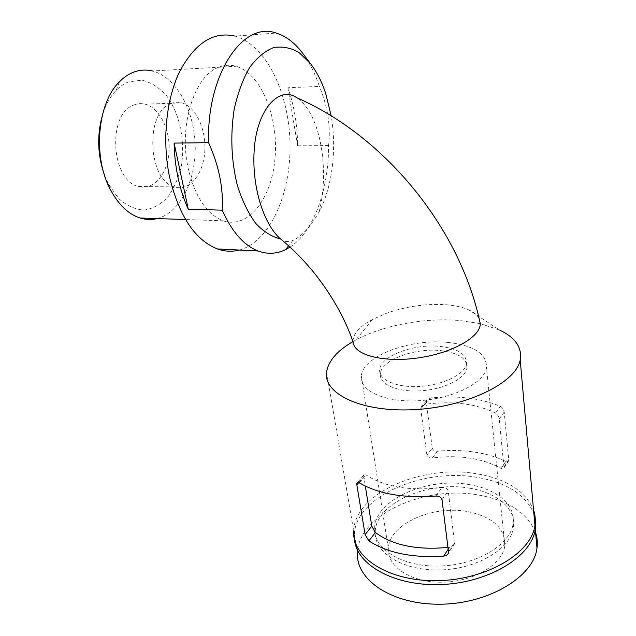 <?xml version="1.0" encoding="UTF-8"?>
<svg xmlns="http://www.w3.org/2000/svg" width="636" height="636" viewBox="0 0 636 636"><rect width="100%" height="100%" fill="white"/><g stroke="black" fill="none" stroke-linecap="round" stroke-linejoin="round"><path stroke-width="0.48" stroke-dasharray="3.18 2.39" d="M426.891 455.058L420.722 408.829L420.984 407.151L425.277 404.234C452.824 400.728 476.245 403.677 495.531 413.098C497.463 414.267 498.703 416.214 499.252 418.949L504.022 467.858C503.593 469.161 502.647 469.384 501.168 468.525C482.207 458.143 459.264 454.613 432.329 457.944C429.483 458.246 427.67 457.284 426.891 455.058L432.265 448.118L426.271 402.222L426.518 400.585L430.612 397.882C443.411 396.586 455.869 396.649 467.977 398.072C480.077 399.535 490.865 402.318 500.341 406.42C502.392 407.493 503.68 409.338 504.197 411.969L508.808 460.528C508.371 461.879 507.369 462.189 505.811 461.458C496.501 456.91 485.912 453.762 474.051 452.013C462.189 450.296 449.994 450.026 437.465 451.218C434.706 451.369 432.973 450.336 432.265 448.118M326.57 372.163L353.688 530.885C354.673 493.361 422.193 464.137 476.507 473.756C506.375 478.821 525.392 490.905 533.564 510M352.94 341.604L355.874 339.974C382.872 325.338 424.323 317.563 459.224 320.465L480.252 323.605M480.315 323.621L499.626 330.068L468.843 309.899C462.118 306.91 453.627 305.137 443.379 304.572C424.204 303.793 405.283 306.671 386.616 313.19L372.354 319.487C359.253 326.673 352.805 334.131 353.028 341.858M280.381 238.826C283.783 241.823 287.973 242.34 292.95 240.376C301.861 236.29 310.614 226.702 319.216 211.621C332.27 187.095 336.913 149.404 331.197 115.911M319.216 211.621C329.289 171.879 321.57 114.981 297.091 97.896M287.909 87.76L297.616 145.835C297.465 125.292 294.23 105.934 287.909 87.76L319.383 86.424C315.225 73.959 309.883 63.21 303.348 54.179M289.976 247.118C313.588 231.909 328.788 189.608 328.566 145.533C330.815 126.166 327.755 106.466 319.383 86.424M218.498 67.352C194.298 75.819 178.517 126.127 188.2 168.468C195.069 196.937 206.74 214.38 223.204 220.803C248.477 229.421 271.93 198.289 275.054 157.768C278.592 117.374 261.34 73.538 235.988 66.271C230.145 64.641 224.317 64.999 218.498 67.352M157.164 218.577C180.147 212.734 196.19 180.29 195.188 145.429C194.37 110.585 176.267 76.956 152.346 70.978L235.988 66.271M104.415 174.9L108.359 183.915L118.614 198.512C126.707 205.651 135.206 209.506 144.11 210.087C152.831 208.727 160.685 204.434 167.689 197.208C173.89 188.574 178.422 178.215 181.3 166.147C185.505 141.2 179.757 113.176 166.219 95.257C158.905 87.291 150.788 82.267 141.868 80.184L128.607 81.885C124.155 83.618 120.005 86.456 116.165 90.392C109.79 97.038 105.043 105.91 101.911 116.992M133.846 105.012C137.583 103.485 141.367 103.207 145.207 104.185C160.049 107.953 170.861 131.024 168.938 152.791C167.244 174.622 153.157 190.848 138.362 186.428C111.149 181.085 106.975 113.772 133.846 105.012M440.605 350.595C458.62 352.813 467.412 358.672 466.975 368.18C465.282 378.754 443.435 389.59 420.062 390.862C396.665 392.269 378.666 383.898 380.376 373.539C381.584 359.912 414.72 347.654 440.605 350.595M447.879 342.414C474.233 345.467 487.104 354.021 486.492 368.069C483.972 383.222 452.371 398.947 418.456 400.72C384.518 402.675 358.982 390.488 361.312 375.781C363.053 355.921 410.562 338.368 447.879 342.414M467.929 511.662C492.693 516.861 505.008 528.126 504.865 545.465C502.981 564.045 474.186 581.717 442.751 582.194C411.309 582.894 386.911 566.66 388.358 548.59C388.978 524.112 432.814 504.658 467.929 511.662M469.082 484.576C496.128 488.774 515.931 504.817 513.125 523.5C510.74 544.79 476.412 565.372 438.983 566.056C401.539 566.994 372.911 548.399 374.636 527.801C375.479 499.459 427.448 476.905 469.082 484.576M469.503 488.202C496.517 492.439 516.289 508.562 513.498 527.316C511.129 548.685 476.873 569.307 439.508 569.959C402.127 570.866 373.531 552.175 375.232 531.505C376.043 503.052 427.925 480.458 469.503 488.202M354.483 539.574L354.324 534.59C355.27 496.915 422.662 467.627 476.905 477.342C506.741 482.462 525.733 494.609 533.898 513.785M354.324 534.59L357.448 552.891C358.203 514.524 425.023 484.942 478.908 495.094C508.538 500.46 527.427 512.926 535.568 532.499M297.616 145.835L328.566 145.533M239.303 250.043C269.72 241.76 290.708 194.839 290.032 144.738C289.571 94.692 266.858 45.029 235.05 36.101L276.127 33.064M479.075 318.413C477.27 315.035 473.86 312.197 468.843 309.899M448.165 547.389L449.509 547.222C452.037 546.833 453.73 545.608 454.589 543.565L448.229 490.968C447.331 488.384 445.2 487.271 441.837 487.621C409.369 491.159 384.096 486.906 366.034 474.861L363.736 475.164L365.287 486.079M440.096 346.413C458.135 348.584 466.935 354.395 466.49 363.848C464.789 374.35 442.887 385.154 419.474 386.442C396.037 387.873 378.015 379.581 379.74 369.285C380.972 355.747 414.171 343.52 440.096 346.413M170.655 103.692C174.304 102.134 178.001 101.855 181.745 102.857C196.214 106.745 206.652 130.332 204.697 152.568C202.964 174.868 189.186 191.452 174.765 186.952C148.22 181.514 144.38 112.604 170.655 103.692M448.698 551.492L454.7 542.317M448.372 548.955L449.509 547.222M442.004 499.753L448.229 490.968M501.168 468.525L505.811 461.458M504.054 466.832L508.856 459.494M499.252 418.949L504.197 411.969M432.329 457.944L437.465 451.218M420.722 408.829L426.271 402.222M425.277 404.234L430.612 397.882M358.791 482.557L363.752 476.65M359.34 482.843L366.034 474.861M435.747 496.08L441.837 487.621M495.531 413.098L500.341 406.42M292.95 240.376L288.585 245.846M223.204 220.803L185.553 219.531M108.359 183.915L110.481 189.759M116.165 90.392L119.489 81.774M504.865 545.465L486.492 368.069M388.358 548.59L361.312 375.781M374.636 527.801L375.232 531.505M513.125 523.5L513.498 527.316M372.354 319.487L355.874 339.974M454.589 543.565L448.603 552.74M508.808 460.528L504.022 467.858M426.518 400.577L420.984 407.151M363.736 475.164L357.639 482.414M466.975 368.18L466.49 363.848M380.376 373.539L379.74 369.285M138.362 186.428L174.765 186.952M145.207 104.185L181.745 102.857"/><path stroke-width="0.95" d="M365.12 534.709L368.904 540.894C387.682 553.05 412.605 558.13 443.666 556.126C446.162 555.84 447.808 554.711 448.603 552.74L442.004 499.753C441.169 497.145 439.078 495.921 435.747 496.08C403.868 498.409 378.396 493.989 359.34 482.843L356.844 483.352L356.844 484.878L365.12 534.709L371.79 526.107L375.327 532.499C392.794 545.378 417.073 550.339 448.165 547.389M533.564 510C535.25 514.937 535.711 520.057 534.932 525.352C531.593 552.946 486.659 579.929 437.552 580.676C388.437 581.725 351.708 557.303 353.688 530.885M499.626 330.068C515.414 337.605 522.275 347.59 520.192 360.008C516.042 382.753 467.039 406.992 414.267 409.648C361.479 412.549 323.271 393.851 326.57 372.163C328.303 361.01 337.096 350.818 352.94 341.604M331.197 115.911L325.68 93.413C321.792 81.67 316.736 71.765 310.519 63.679L299.238 52.685C290.97 47.811 282.44 46.118 273.639 47.581C264.934 51.023 256.896 57.717 249.535 67.67C242.849 79.349 237.721 93.254 234.159 109.384C230.216 135.444 231.289 160.844 237.387 185.577C242.205 200.626 248.294 213.203 255.672 223.3C263.527 231.639 271.763 236.815 280.381 238.826L279.594 238.126C292.616 248.771 304.493 260.8 315.225 274.219C332.58 296.432 345.181 318.978 353.028 341.858L354.053 345.467C359.308 356.939 389.137 362.79 421.549 357.4C453.913 352.129 480.188 336.667 480.307 323.867L479.075 318.413M480.307 323.867C460.154 227.195 383.866 135.675 297.091 97.896C278.878 85.001 257.206 110.076 254.352 148.021C251.292 185.354 263.145 222.783 279.594 238.126M303.348 54.179L301.822 52.152C294.174 42.318 285.604 35.958 276.127 33.064C243.222 20.702 206.509 74.11 208.592 142.679C218.999 165.845 223.514 188.343 222.155 210.158C232.005 231.925 244.001 245.536 258.16 250.997C267.605 254.424 276.74 253.971 285.572 249.63L289.976 247.118M174.105 143.092C174.375 155.184 175.735 166.902 178.167 178.239C180.632 189.56 184.003 199.887 188.272 209.228L174.105 143.092L208.592 142.679M188.272 209.228L222.155 210.158M152.346 70.978C146.121 69.467 139.928 69.841 133.775 72.114C128.671 74.046 123.909 77.266 119.489 81.774C97.173 103.104 92.649 157.179 110.481 189.759C118.535 204.792 128.416 214.213 140.111 218.005C145.89 219.778 151.575 219.969 157.164 218.577M101.911 116.992C96.934 136.517 97.769 155.82 104.415 174.9M533.898 513.785C535.592 518.745 536.045 523.881 535.274 529.192C531.974 555.936 490.157 582.314 442.656 584.476C395.155 586.893 356.629 565.142 354.483 539.574M535.568 532.499C537.253 537.563 537.722 542.794 536.967 548.2C533.731 576.391 489.354 603.691 440.756 604.2C392.15 605.019 355.635 579.889 357.448 552.891M235.05 36.101C213.394 31.116 194.878 43.041 179.479 71.884C165.813 100.305 161.965 142.4 169.82 178.167C179.479 216.677 195.355 240.265 217.44 248.946C224.85 251.546 232.14 251.92 239.303 250.043M365.287 486.079L371.79 526.107M368.904 540.894L375.327 532.499M443.666 556.126L448.372 548.955M356.844 484.878L358.791 482.557M534.932 525.352L520.192 360.008M310.519 63.679L301.822 52.152M288.585 245.846L285.572 249.63M185.553 219.531L140.111 218.005M536.967 548.2L535.274 529.192M258.16 250.997L217.44 248.946M357.639 482.414L356.844 483.352"/></g></svg>
